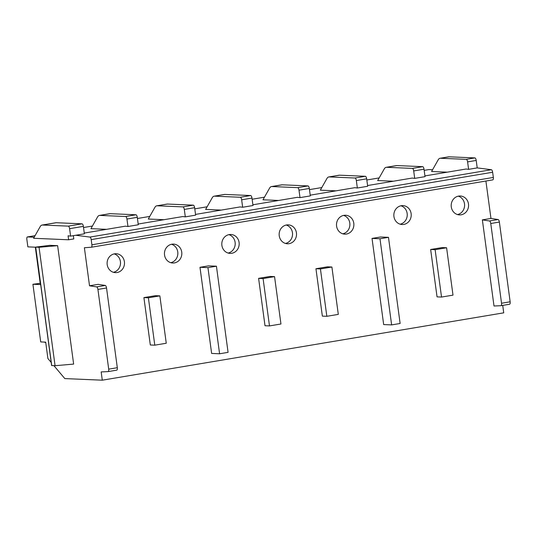 <?xml version="1.0" encoding="UTF-8"?>
<svg xmlns="http://www.w3.org/2000/svg" width="537" height="537" viewBox="0 0 537 537"><rect width="100%" height="100%" fill="white"/><g stroke="black" fill="none" stroke-linecap="round" stroke-linejoin="round"><path stroke-width="0.81" d="M89.901 237.072L491.335 169.719A2.524 0.98 80.5 0 1 492.637 172.249L91.196 239.609A2.524 0.98 80.5 0 0 89.901 237.072L75.771 235.26L70.609 236.119L69.602 228.675A2.524 0.98 -99.5 0 0 68.273 226.137L42.463 225.03A12.613 4.887 -99.5 0 0 42.061 225.057A12.613 4.887 -99.5 0 0 40.188 226.621L33.589 238.28L68.629 239.784L73.791 238.918L73.347 235.662M91.196 239.609L91.894 244.791A2.524 0.98 80.5 0 1 91.317 247.235A2.524 0.98 80.5 0 1 91.283 247.242L84.383 247.738L89.525 285.791L98.13 284.348L105.245 285.449A2.524 0.98 -99.5 0 1 106.534 287.98L117.314 367.711A2.524 0.98 -99.5 0 1 116.737 370.154L108.132 371.597A2.524 0.98 -99.5 0 0 108.709 369.154L97.929 289.423A2.524 0.98 -99.5 0 0 96.647 286.892L89.525 285.791M53.915 365.663L64.816 378.585L102.285 380.189L101.171 371.919L108.091 371.604A2.524 0.98 -99.5 0 0 108.132 371.597M34.187 237.22L27.508 236.938A2.524 0.98 -99.5 0 0 27.427 236.938A2.524 0.98 -99.5 0 0 26.85 239.388L27.864 246.866L35.328 247.188L40.382 284.583L32.918 284.268L40.711 341.928L45.692 342.143L47.907 358.548L51.203 362.455M57.634 245.664L73.643 364.093L55.069 365.71L51.619 365.543L35.61 247.114L49.914 245.335L57.634 245.664L39.053 247.282L35.61 247.114M55.069 365.71L39.053 247.282M75.771 235.26L84.376 233.81L83.369 226.366A2.524 0.98 -99.5 0 0 82.033 223.828L56.224 222.721A12.613 4.887 -99.5 0 0 55.821 222.748L42.061 225.057M491.335 169.719L477.212 167.9L468.606 169.343L466.082 169.014L424.928 175.921M386.15 167.322L396.474 165.591A12.613 4.887 -99.5 0 1 396.877 165.564L422.686 166.671A2.524 0.98 -99.5 0 1 424.015 169.209L425.022 176.653L414.705 178.385L413.698 170.941A2.524 0.98 -99.5 0 0 412.362 168.403L386.553 167.296A12.613 4.887 -99.5 0 0 386.15 167.322A12.613 4.887 -99.5 0 0 384.277 168.887L377.679 180.546L393.346 181.217M367.577 185.547L412.174 178.062L414.705 178.385M328.805 176.942L339.122 175.21A12.613 4.887 -99.5 0 1 339.525 175.19L365.335 176.29A2.524 0.98 -99.5 0 1 366.67 178.828L367.677 186.279L357.353 188.01L356.346 180.56A2.524 0.98 -99.5 0 0 355.017 178.022L329.201 176.921A12.613 4.887 -99.5 0 0 328.805 176.942A12.613 4.887 -99.5 0 0 326.926 178.512L320.327 190.172L336.001 190.843M310.232 195.166L354.829 187.682L357.353 188.01M271.453 186.567L281.777 184.835A12.613 4.887 -99.5 0 1 282.18 184.809L307.99 185.916A2.524 0.98 -99.5 0 1 309.319 188.453L310.326 195.898L300.008 197.629L298.995 190.185A2.524 0.98 -99.5 0 0 297.666 187.648L271.856 186.54A12.613 4.887 -99.5 0 0 271.453 186.567A12.613 4.887 -99.5 0 0 269.581 188.131L262.982 199.791L278.649 200.462M252.88 204.792L297.478 197.307L300.008 197.629M214.102 196.186L224.426 194.454A12.613 4.887 -99.5 0 1 224.828 194.428L250.638 195.535A2.524 0.98 -99.5 0 1 251.974 198.072L252.981 205.523L242.657 207.255L241.65 199.804A2.524 0.98 -99.5 0 0 240.314 197.267L214.505 196.166A12.613 4.887 -99.5 0 0 214.102 196.186A12.613 4.887 -99.5 0 0 212.229 197.757L205.631 209.417L221.304 210.088M195.535 214.411L240.133 206.926L242.657 207.255M156.757 205.812L167.081 204.08A12.613 4.887 -99.5 0 1 167.484 204.053L193.293 205.161A2.524 0.98 -99.5 0 1 194.622 207.698L195.629 215.142L185.312 216.874L184.298 209.43A2.524 0.98 -99.5 0 0 182.969 206.893L157.16 205.785A12.613 4.887 -99.5 0 0 156.757 205.812A12.613 4.887 -99.5 0 0 154.884 207.376L148.286 219.036L163.953 219.707M138.184 224.036L182.781 216.552L185.312 216.874M99.405 215.431L109.729 213.699A12.613 4.887 -99.5 0 1 110.132 213.672L135.942 214.78A2.524 0.98 -99.5 0 1 137.277 217.317L138.284 224.768L127.96 226.5L126.954 219.049A2.524 0.98 -99.5 0 0 125.618 216.512L99.808 215.411A12.613 4.887 -99.5 0 0 99.405 215.431A12.613 4.887 -99.5 0 0 97.533 216.995L90.934 228.661L106.608 229.333M84.275 233.078L125.436 226.171L127.96 226.5M432.587 169.732L428.949 169.578A2.524 0.98 -99.5 0 0 428.868 169.585A2.524 0.98 -99.5 0 0 428.788 169.605M447.254 172.176L431.587 171.504L438.179 159.845A12.613 4.887 80.5 0 1 440.058 158.274A12.613 4.887 80.5 0 1 440.461 158.254L466.27 159.355A2.524 0.98 80.5 0 1 467.599 161.892L468.606 169.343M32.918 284.268L40.215 283.321M44.148 342.076A9.773 8.975 -87.5 0 1 45.759 342.673M502.719 305.392L503.726 312.836L102.285 380.189M485.904 181.029L490.966 218.438L498.081 219.532A2.524 0.98 80.5 0 1 499.37 222.063L510.15 301.794A2.524 0.98 80.5 0 1 509.573 304.244A2.524 0.98 80.5 0 1 509.526 304.251L501.014 305.674M492.637 172.249L493.335 177.438A2.524 0.98 80.5 0 1 492.758 179.882A2.524 0.98 80.5 0 1 492.724 179.888L91.357 247.228M440.058 158.274L448.657 156.831A12.613 4.887 80.5 0 1 449.06 156.811L474.869 157.912A2.524 0.98 80.5 0 1 476.205 160.449L477.212 167.9M490.966 218.438L482.36 219.881L494.006 306.003L500.927 305.694A2.524 0.98 80.5 0 0 500.967 305.687L509.573 304.244M451.281 206.893A9.465 8.693 92.5 0 0 459.477 214.901A9.465 8.693 92.5 0 0 468.486 204.006A9.465 8.693 92.5 0 0 460.29 195.998A9.465 8.693 92.5 0 0 451.281 206.893M393.93 216.518A9.465 8.693 92.5 0 0 402.132 224.526A9.465 8.693 92.5 0 0 411.134 213.632A9.465 8.693 92.5 0 0 402.938 205.617A9.465 8.693 92.5 0 0 393.93 216.518M336.585 226.137A9.465 8.693 92.5 0 0 344.781 234.145A9.465 8.693 92.5 0 0 353.789 223.251A9.465 8.693 92.5 0 0 345.593 215.243A9.465 8.693 92.5 0 0 336.585 226.137M279.233 235.763A9.465 8.693 92.5 0 0 287.436 243.771A9.465 8.693 92.5 0 0 296.437 232.877A9.465 8.693 92.5 0 0 288.241 224.862A9.465 8.693 92.5 0 0 279.233 235.763M221.888 245.382A9.465 8.693 92.5 0 0 230.084 253.39A9.465 8.693 92.5 0 0 239.093 242.496A9.465 8.693 92.5 0 0 230.897 234.488A9.465 8.693 92.5 0 0 221.888 245.382M164.537 255.008A9.465 8.693 92.5 0 0 172.739 263.016A9.465 8.693 92.5 0 0 181.741 252.122A9.465 8.693 92.5 0 0 173.545 244.107A9.465 8.693 92.5 0 0 164.537 255.008M107.192 264.627A9.465 8.693 92.5 0 0 115.388 272.635A9.465 8.693 92.5 0 0 124.396 261.741A9.465 8.693 92.5 0 0 116.2 253.733A9.465 8.693 92.5 0 0 107.192 264.627M446.596 247.765L442.119 247.57L430.647 249.497L437.051 296.867L441.535 297.062L453 295.135L446.596 247.765L435.124 249.685L441.535 297.062M331.9 267.01L327.422 266.815L315.951 268.742L322.354 316.112L326.838 316.306L338.303 314.38L331.9 267.01L320.428 268.93L326.838 316.306M274.555 276.629L270.071 276.441L258.606 278.361L265.01 325.737L269.487 325.925L280.958 323.999L274.555 276.629L263.083 278.555L269.487 325.925M159.858 295.874L155.374 295.686L143.909 297.605L150.313 344.982L154.79 345.17L166.262 343.244L159.858 295.874L148.387 297.8L154.79 345.17M388.479 237.341L380.511 236.998L372.027 238.421L383.673 324.563L391.634 324.905L400.125 323.482L388.479 237.341L379.988 238.764L391.634 324.905M216.431 266.204L208.47 265.869L199.979 267.292L211.632 353.433L219.593 353.776L228.077 352.346L216.431 266.204L207.947 267.634L219.593 353.776M482.36 219.881L489.482 220.976A2.524 0.98 80.5 0 1 490.764 223.506L501.545 303.244A2.524 0.98 80.5 0 1 500.967 305.687M108.179 371.591L116.69 370.161A2.524 0.98 -99.5 0 0 116.737 370.154M457.497 214.565A9.465 8.693 92.5 0 0 464.505 203.838A9.465 8.693 92.5 0 0 458.289 196.166M400.152 224.191A9.465 8.693 92.5 0 0 407.153 213.458A9.465 8.693 92.5 0 0 400.938 205.785M342.801 233.81A9.465 8.693 92.5 0 0 349.809 223.083A9.465 8.693 92.5 0 0 343.593 215.411M285.456 243.436A9.465 8.693 92.5 0 0 292.457 232.702A9.465 8.693 92.5 0 0 286.241 225.03M228.104 253.055A9.465 8.693 92.5 0 0 235.112 242.328A9.465 8.693 92.5 0 0 228.896 234.656M170.759 262.68A9.465 8.693 92.5 0 0 177.76 251.947A9.465 8.693 92.5 0 0 171.545 244.275M113.408 272.299A9.465 8.693 92.5 0 0 120.416 261.573A9.465 8.693 92.5 0 0 114.2 253.9M430.647 249.497L435.124 249.685M315.951 268.742L320.428 268.93M258.606 278.361L263.083 278.555M143.909 297.605L148.387 297.8M372.027 238.421L379.988 238.764M199.979 267.292L207.947 267.634M68.629 239.784L68.085 235.797L70.609 236.119M51.727 365.569L35.711 247.141M56.224 222.721L42.463 225.03M82.033 223.828L68.273 226.137M83.369 226.366L69.602 228.675M27.508 236.938L35.066 235.669M83.53 227.534L92.418 226.043L83.524 227.527M137.432 218.492L149.763 216.424L137.432 218.485M207.114 206.792L194.783 208.859L207.114 206.799M252.128 199.247L264.459 197.18L252.128 199.24M309.48 189.621L321.811 187.554L309.48 189.615M379.162 177.922L366.825 179.996L379.156 177.935M428.868 169.585L424.176 170.37L428.949 169.578M498.081 219.532L489.482 220.976M499.37 222.063L490.764 223.506M510.15 301.794L501.545 303.244M108.709 369.154L117.314 367.711M97.929 289.423L106.534 287.98M96.647 286.892L105.245 285.449M493.335 177.438L91.894 244.791M476.205 160.449L467.599 161.892M424.015 169.209L413.698 170.941M396.877 165.564L386.553 167.296M422.686 166.671L412.362 168.403M366.67 178.828L356.346 180.56M339.525 175.19L329.201 176.921M365.335 176.29L355.017 178.022M309.319 188.453L298.995 190.185M282.18 184.809L271.856 186.54M307.99 185.916L297.666 187.648M251.974 198.072L241.65 199.804M224.828 194.428L214.505 196.166M250.638 195.535L240.314 197.267M194.622 207.698L184.298 209.43M167.484 204.053L157.16 205.785M193.293 205.161L182.969 206.893M137.277 217.317L126.954 219.049M110.132 213.672L99.808 215.411M135.942 214.78L125.618 216.512M449.06 156.811L440.461 158.254M474.869 157.912L466.27 159.355M35.073 235.656L27.427 236.938M492.758 179.882L91.317 247.235"/></g></svg>
